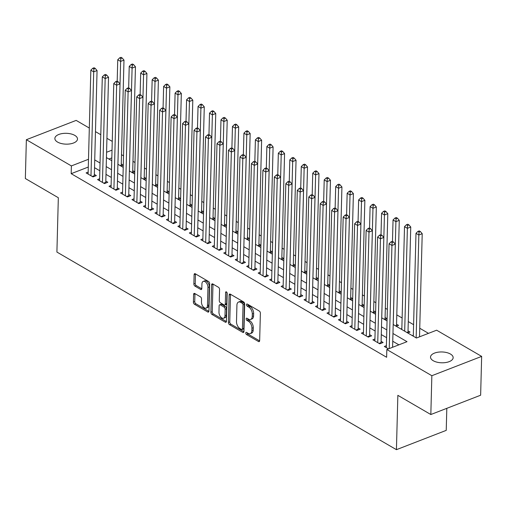 <?xml version="1.0" encoding="UTF-8"?>
<svg xmlns="http://www.w3.org/2000/svg" width="507" height="507" viewBox="0 0 507 507"><rect width="100%" height="100%" fill="white"/><g stroke="black" fill="none" stroke-linecap="round" stroke-linejoin="round"><path stroke-width="0.76" d="M245.768 333.029A1.217 0.703 -111.2 0 0 246.529 334.557L258.488 341.515A1.736 1.001 -111.2 0 0 259.159 341.61A1.736 1.001 -111.2 0 0 259.654 340.647L260.376 313.218A1.736 1.001 -111.2 0 0 259.286 311.038L247.327 304.073A1.217 0.703 -111.2 0 0 246.858 304.01A1.217 0.703 -111.2 0 0 246.51 304.682A1.217 0.703 -111.2 0 0 247.27 306.209L248.817 307.109A5.558 3.213 -111.2 0 1 252.296 314.08L252.233 316.368A5.558 3.213 -111.2 0 1 250.642 319.454A5.558 3.213 -111.2 0 1 248.506 319.15L246.953 318.25A1.217 0.703 -111.2 0 0 246.484 318.181A1.217 0.703 -111.2 0 0 246.136 318.859A1.217 0.703 -111.2 0 0 246.896 320.38L248.449 321.28A5.558 3.213 -111.2 0 1 251.922 328.257L251.865 330.545A5.558 3.213 -111.2 0 1 250.268 333.625A5.558 3.213 -111.2 0 1 248.132 333.321L246.586 332.421A1.217 0.703 -111.2 0 0 246.117 332.358A1.217 0.703 -111.2 0 0 245.768 333.029M247.124 332.738A1.217 0.703 -111.2 0 0 247.872 334.031L259.635 340.881M247.866 304.39A1.217 0.703 -111.2 0 0 248.614 305.683L250.166 306.589L248.817 307.109M247.498 318.561A1.217 0.703 -111.2 0 0 248.246 319.86L249.793 320.76L248.449 321.28M74.795 135.388A11.319 5.419 -178.5 0 1 77.495 139.026A11.319 5.419 -178.5 0 1 70.023 143.906A11.319 5.419 -178.5 0 1 57.564 142.074A11.319 5.419 -178.5 0 1 54.864 138.436A11.319 5.419 -178.5 0 1 62.336 133.556A11.319 5.419 -178.5 0 1 74.795 135.388M450.45 354.038A11.319 5.419 -178.5 0 1 453.157 357.676A11.319 5.419 -178.5 0 1 445.685 362.549A11.319 5.419 -178.5 0 1 433.225 360.718A11.319 5.419 -178.5 0 1 430.519 357.08A11.319 5.419 -178.5 0 1 437.991 352.2A11.319 5.419 -178.5 0 1 450.45 354.038M194.764 293.515A1.736 1.001 -111.2 0 0 194.099 293.426A1.736 1.001 -111.2 0 0 193.598 294.39L193.395 302.083A1.736 1.001 -111.2 0 0 194.485 304.263L207.769 311.995A1.736 1.001 -111.2 0 0 208.434 312.09A1.736 1.001 -111.2 0 0 208.935 311.127L209.651 283.692A1.736 1.001 -111.2 0 0 208.567 281.512L195.284 273.78A1.736 1.001 -111.2 0 0 194.612 273.685A1.736 1.001 -111.2 0 0 194.118 274.648L193.87 283.945A1.736 1.001 -111.2 0 0 194.961 286.125L200.645 289.434A1.736 1.001 -111.2 0 0 201.311 289.529A1.736 1.001 -111.2 0 0 201.811 288.565L201.932 283.958A4.645 2.681 -111.2 0 1 203.263 281.379A4.645 2.681 -111.2 0 1 206.406 282.874A4.645 2.681 -111.2 0 1 207.952 287.463L207.483 305.525A4.645 2.681 -111.2 0 1 206.146 308.098A4.645 2.681 -111.2 0 1 203.003 306.602A4.645 2.681 -111.2 0 1 201.456 302.02L201.539 299.01A1.736 1.001 -111.2 0 0 200.449 296.829L194.764 293.515M393.191 324.499L416.437 338.023L436.628 330.196L481.65 356.396L480.636 395.213L430.83 414.53L397.856 395.34L396.43 449.677L56.904 252.061L58.33 197.724L25.35 178.527L26.364 139.71L76.17 120.393L89.314 128.049M430.83 414.53L431.85 375.712L386.828 349.513L407.02 341.68L392.957 333.498M88.294 167.044L71.183 173.679L386.626 357.277L386.828 349.513M71.183 173.679L71.386 165.916L26.364 139.71M228.41 322.465A1.736 1.001 -111.2 0 0 229.5 324.645L242.783 332.377A1.736 1.001 -111.2 0 0 243.449 332.472A1.736 1.001 -111.2 0 0 243.949 331.508L244.666 304.073A1.736 1.001 -111.2 0 0 243.582 301.893L230.298 294.161A1.736 1.001 -111.2 0 0 229.627 294.066A1.736 1.001 -111.2 0 0 229.132 295.03L228.41 322.465L229.76 321.939A1.736 1.001 -111.2 0 0 230.843 324.119L243.93 331.736M225.279 322.186L211.989 314.454A1.736 1.001 -111.2 0 1 210.906 312.274L211.622 284.839A1.736 1.001 -111.2 0 1 212.122 283.876A1.736 1.001 -111.2 0 1 212.788 283.971L218.473 287.279A1.736 1.001 -111.2 0 1 219.563 289.459L219.271 300.588A1.736 1.001 -111.2 0 0 220.355 302.768L224.126 304.961A1.736 1.001 -111.2 0 0 224.797 305.056A1.736 1.001 -111.2 0 0 225.292 304.092L225.596 292.507A1.217 0.703 -111.2 0 1 225.945 291.836A1.217 0.703 -111.2 0 1 226.768 292.228A1.217 0.703 -111.2 0 1 227.174 293.426L226.445 321.318A1.736 1.001 -111.2 0 1 225.945 322.281A1.736 1.001 -111.2 0 1 225.279 322.186L226.376 321.761M120.964 166.049L123.271 165.155L121.262 163.989M132.435 172.729L134.742 171.835L132.733 170.663M143.906 179.402L146.212 178.508L144.203 177.342M155.376 186.082L157.683 185.188L155.674 184.016M166.847 192.755L169.154 191.861L167.145 190.695M178.318 199.435L180.625 198.535L178.616 197.369M189.789 206.108L192.096 205.215L190.087 204.048M201.26 212.782L203.567 211.888L201.558 210.722M212.731 219.461L215.038 218.568L213.029 217.395M224.202 226.135L226.509 225.241L224.5 224.075M235.673 232.814L237.979 231.921L235.97 230.748M247.143 239.488L249.45 238.594L247.441 237.428M258.614 246.168L260.915 245.274L258.912 244.101M270.085 252.841L272.386 251.947L270.383 250.781M281.556 259.521L283.857 258.621L281.854 257.455M293.027 266.194L295.328 265.3L293.325 264.134M304.498 272.867L306.798 271.974L304.789 270.808M315.962 279.547L318.269 278.654L316.26 277.481M327.433 286.221L329.74 285.327L327.731 284.161M338.904 292.9L341.211 292.007L339.202 290.834M350.375 299.574L352.682 298.68L350.673 297.514M361.846 306.253L364.153 305.36L362.144 304.187M373.317 312.927L375.624 312.033L373.615 310.867M384.788 319.606L387.094 318.707L385.086 317.54M396.259 326.28L398.565 325.386L396.556 324.22M407.729 332.953L410.036 332.06L408.027 330.894M386.397 345.679L384.338 346.477L388.457 348.879M374.927 339.006L372.867 339.804L379.749 343.809L383.115 342.504L381.106 341.338M363.456 332.326L361.396 333.124L368.278 337.13L371.644 335.824L369.635 334.658M351.985 325.652L349.925 326.451L356.808 330.456L360.173 329.151L358.164 327.985M340.514 318.973L338.454 319.771L345.337 323.777L348.702 322.477L346.699 321.305M329.043 312.299L326.983 313.098L333.866 317.103L337.231 315.798L335.228 314.632M317.572 305.626L315.512 306.424L322.395 310.43L325.76 309.124L323.758 307.952M306.101 298.946L304.042 299.745L310.924 303.75L314.289 302.445L312.287 301.278M294.63 292.273L292.577 293.071L299.46 297.077L302.818 295.771L300.816 294.599M283.16 285.593L281.106 286.392L287.989 290.397L291.354 289.091L289.345 287.925M271.695 278.92L269.635 279.718L276.518 283.724L279.883 282.418L277.874 281.252M260.224 272.24L258.164 273.039L265.047 277.044L268.412 275.738L266.403 274.572M248.753 265.567L246.694 266.365L253.576 270.37L256.941 269.065L254.932 267.899M237.282 258.887L235.223 259.685L242.105 263.691L245.47 262.392L243.461 261.219M225.811 252.213L223.752 253.012L230.634 257.017L234 255.712L231.991 254.546M214.341 245.534L212.281 246.332L219.163 250.344L222.529 249.038L220.52 247.866M202.87 238.86L200.81 239.659L207.693 243.664L211.058 242.359L209.049 241.193M191.399 232.187L189.339 232.986L196.222 236.991L199.587 235.685L197.578 234.513M179.928 225.507L177.868 226.306L184.751 230.311L188.116 229.006L186.107 227.839M168.457 218.834L166.397 219.632L173.28 223.638L176.645 222.332L174.636 221.16M156.986 212.154L154.927 212.953L161.809 216.958L165.174 215.652L163.165 214.486M145.515 205.481L143.456 206.279L150.338 210.285L153.703 208.979L151.694 207.813M134.044 198.801L131.985 199.6L138.867 203.605L142.233 202.299L140.23 201.133M122.574 192.128L120.514 192.926L127.396 196.931L130.762 195.626L128.759 194.46M111.103 185.448L109.043 186.246L115.926 190.258L119.291 188.953L117.288 187.78M99.632 178.775L97.578 179.573L104.455 183.578L107.82 182.273L105.817 181.107M398.889 344.83L392.754 341.262M386.607 337.681L381.283 334.582M375.136 331.008L369.812 327.909M363.665 324.328L358.341 321.229M352.194 317.655L346.87 314.555M340.723 310.975L335.4 307.882M329.252 304.301L323.935 301.202M317.781 297.622L312.464 294.529M306.31 290.948L300.993 287.849M294.84 284.275L289.522 281.176M283.375 277.595L278.051 274.496M271.904 270.922L266.581 267.823M260.433 264.242L255.11 261.143M248.962 257.569L243.639 254.47M237.491 250.889L232.168 247.796M226.021 244.216L220.697 241.117M214.55 237.536L209.226 234.443M203.079 230.862L197.755 227.763M191.608 224.189L186.284 221.09M180.137 217.509L174.814 214.41M168.666 210.836L163.343 207.737M157.195 204.156L151.872 201.057M145.724 197.483L140.401 194.384M134.254 190.803L128.93 187.704M122.783 184.13L117.466 181.031M111.312 177.45L105.995 174.357M99.841 170.777L94.524 167.678M88.161 172.101L86.108 172.9L92.99 176.905L96.349 175.599L94.346 174.427M428.504 333.346L419.739 328.244M413.592 324.67L408.268 321.571M402.121 317.99L396.804 314.898M387.348 309.39L385.333 308.218M375.877 302.717L373.862 301.545M364.406 296.044L362.391 294.865M352.935 289.364L350.92 288.191M341.464 282.691L339.449 281.512M329.994 276.011L327.978 274.838M318.523 269.337L316.507 268.159M307.052 262.658L305.037 261.485M295.581 255.984L293.566 254.812M284.11 249.305L282.095 248.132M272.639 242.631L270.624 241.459M261.175 235.951L259.153 234.779M249.704 229.278L247.682 228.106M238.233 222.605L236.211 221.426M226.762 215.925L224.74 214.753M215.291 209.252L213.27 208.073M203.82 202.572L201.805 201.399M192.349 195.898L190.334 194.726M180.879 189.219L178.863 188.046M169.408 182.545L167.392 181.373M157.937 175.866L155.922 174.693M146.466 169.192L144.451 168.02M134.995 162.519L132.98 161.34M123.524 155.839L121.509 154.667M111.825 157.911L108.923 159.04M413.319 335.241L412.318 335.628M401.848 328.561L400.847 328.948M396.43 449.677L446.23 430.367L446.813 408.331M481.65 356.396L431.85 375.712M95.468 131.624L100.785 134.723M106.939 138.303L112.256 141.402M106.432 157.588L111.755 160.687M117.903 164.268L123.226 167.367M129.374 170.941L134.697 174.04M140.845 177.621L146.162 180.714M155.725 185.942L155.712 185.885A1.768 1.02 68.8 0 1 155.643 185.258L158.393 80.144L155.028 81.45L152.334 184.307L157.633 187.394M167.196 192.622L167.183 192.565A1.768 1.02 68.8 0 1 167.114 191.938L169.864 86.817L166.499 88.123L163.805 190.987L169.104 194.067M175.257 197.648L180.574 200.747M186.722 204.321L192.045 207.42M201.609 212.648L201.596 212.591A1.768 1.02 68.8 0 1 201.526 211.964L204.277 106.85L200.911 108.156L198.218 211.013L203.516 214.1M209.664 217.674L214.987 220.773M221.134 224.354L226.458 227.453M236.015 232.681L236.002 232.618A1.768 1.02 68.8 0 1 235.939 231.991L238.689 126.877L235.324 128.182L232.631 231.04L237.929 234.126M247.486 239.355L247.473 239.298A1.768 1.02 68.8 0 1 247.41 238.67L250.16 133.556L246.795 134.856L244.101 237.72L249.4 240.8M255.547 244.38L260.871 247.479M270.427 252.708L270.415 252.651A1.768 1.02 68.8 0 1 270.351 252.023L273.102 146.903L269.737 148.209L267.043 251.073L272.341 254.153M281.898 259.381L281.886 259.324A1.768 1.02 68.8 0 1 281.816 258.697L284.573 153.583L281.208 154.889L278.514 257.746L283.812 260.832M289.96 264.413L295.283 267.506M304.84 272.734L304.827 272.677A1.768 1.02 68.8 0 1 304.758 272.05L307.515 166.936L304.149 168.242L301.456 271.099L306.754 274.186M316.311 279.414L316.298 279.357A1.768 1.02 68.8 0 1 316.229 278.723L318.985 173.609L315.62 174.915L312.927 277.779L318.225 280.859M324.372 284.44L329.696 287.539M335.843 291.113L341.167 294.212M350.724 299.441L350.711 299.384A1.768 1.02 68.8 0 1 350.641 298.756L353.392 193.642L350.026 194.948L347.333 297.805L352.631 300.892M358.785 304.466L364.102 307.565M370.256 311.146L375.573 314.239M381.72 317.819L387.044 320.918M112.028 150.148L106.571 152.271M88.497 159.28L71.386 165.916M386.809 329.918L381.486 326.819M375.338 323.244L370.015 320.145M363.868 316.564L358.544 313.465M352.397 309.891L347.073 306.792M340.926 303.211L335.609 300.119M329.455 296.538L324.138 293.439M317.984 289.858L312.667 286.766M306.513 283.185L301.196 280.086M295.049 276.511L289.725 273.412M283.578 269.832L278.254 266.733M272.107 263.158L266.783 260.059M260.636 256.479L255.313 253.38M249.165 249.805L243.842 246.706M237.694 243.126L232.371 240.033M226.223 236.452L220.9 233.353M214.753 229.772L209.429 226.68M203.282 223.099L197.958 220M191.811 216.426L186.487 213.327M180.34 209.746L175.016 206.647M168.869 203.073L163.546 199.973M157.398 196.393L152.075 193.294M145.927 189.719L140.61 186.62M134.456 183.04L129.139 179.947M122.986 176.366L117.668 173.267M111.515 169.687L106.197 166.594M100.05 163.013L94.727 159.914M250.268 333.625L251.618 333.105A5.558 3.213 -111.2 0 0 253.208 330.019L251.865 330.545M249.793 320.76A5.558 3.213 -111.2 0 1 253.266 327.731L253.208 330.019M250.642 319.454L251.985 318.928A5.558 3.213 -111.2 0 0 253.582 315.848L252.233 316.368M250.166 306.589A5.558 3.213 -111.2 0 1 253.639 313.56L253.582 315.848M230.495 294.282A1.736 1.001 -111.2 0 0 230.476 294.51L229.76 321.939M241.605 329.518A1.217 0.703 -111.2 0 0 242.067 329.588A1.217 0.703 -111.2 0 0 242.416 328.91L243.049 304.834A1.217 0.703 -111.2 0 0 242.289 303.306L240.654 302.356A5.558 3.213 -111.2 0 0 238.518 302.052A5.558 3.213 -111.2 0 0 236.927 305.138L236.496 321.596A5.558 3.213 -111.2 0 0 239.969 328.574L241.605 329.518M242.067 329.588L243.417 329.068A1.217 0.703 -111.2 0 0 243.766 328.39L242.416 328.91M238.518 302.052L239.862 301.532A5.558 3.213 -111.2 0 1 242.004 301.836L243.633 302.787A1.217 0.703 -111.2 0 1 244.393 304.314L243.766 328.39M226.42 321.546L213.339 313.928L211.989 314.454M212.991 284.091A1.736 1.001 -111.2 0 0 212.972 284.319L212.249 311.754A1.736 1.001 -111.2 0 0 213.339 313.928M224.797 305.056L226.141 304.536A1.736 1.001 -111.2 0 0 226.642 303.573L226.927 292.476M218.967 312.128A4.645 2.681 -111.2 0 0 220.513 316.717A4.645 2.681 -111.2 0 0 223.657 318.212A4.645 2.681 -111.2 0 0 224.988 315.639L225.159 309.276A1.736 1.001 -111.2 0 0 224.069 307.096L220.298 304.897A1.736 1.001 -111.2 0 0 219.632 304.802A1.736 1.001 -111.2 0 0 219.132 305.765L218.967 312.128M223.657 318.212L225.007 317.693A4.645 2.681 -111.2 0 0 226.337 315.113L224.988 315.639M219.632 304.802L220.976 304.282A1.736 1.001 -111.2 0 1 221.648 304.377L225.419 306.57A1.736 1.001 -111.2 0 1 226.502 308.75L226.337 315.113M206.146 308.098L207.496 307.578A4.645 2.681 -111.2 0 0 208.827 304.999L207.483 305.525M203.263 281.379L204.606 280.859A4.645 2.681 -111.2 0 1 207.75 282.355A4.645 2.681 -111.2 0 1 209.302 286.943L208.827 304.999M195.48 273.9A1.736 1.001 -111.2 0 0 195.461 274.129L195.22 283.426A1.736 1.001 -111.2 0 0 196.304 285.606L201.786 288.8M194.967 293.635A1.736 1.001 -111.2 0 0 194.942 293.864L194.745 301.564A1.736 1.001 -111.2 0 0 195.829 303.744L208.916 311.355M419.517 336.832L422.217 233.695L418.852 235.001L415.987 233.334L413.294 336.192M416.158 337.865L418.852 235.001L419.055 232.092L420.398 231.572L419.251 230.9L417.907 231.426L419.055 232.092M415.987 233.334L417.907 231.426M420.398 231.572L422.217 233.695M392.595 347.27L395.295 244.14L391.936 245.445L389.23 348.575M392.133 242.53L393.483 242.01L392.336 241.345L390.986 241.864L392.133 242.53L391.936 245.445L389.065 243.772L386.347 347.65M395.295 244.14L393.483 242.01M390.986 241.864L389.065 243.772M408.078 332.82L408.065 332.763A1.768 1.02 68.8 0 1 407.996 332.136L410.746 227.022L407.381 228.327L404.516 226.654L401.823 329.518M404.687 331.185L407.381 228.327L407.584 225.412L408.927 224.893L407.78 224.227L406.437 224.747L407.584 225.412M404.516 226.654L406.437 224.747M408.927 224.893L410.746 227.022M396.607 326.147L396.594 326.09A1.768 1.02 68.8 0 1 396.525 325.462L399.275 220.342L395.91 221.648L393.045 219.981L392.481 241.427M393.217 324.512L395.91 221.648L396.113 218.739L397.463 218.219L396.316 217.547L394.966 218.073L396.113 218.739M393.045 219.981L394.966 218.073M397.463 218.219L399.275 220.342M385.136 319.467L385.124 319.41A1.768 1.02 68.8 0 1 385.054 318.783L387.804 213.669L384.439 214.974L381.575 213.308L381.011 234.754M381.746 317.832L384.439 214.974L384.642 212.065L385.992 211.539L384.845 210.874L383.495 211.394L384.642 212.065M381.575 213.308L383.495 211.394M385.992 211.539L387.804 213.669M373.665 312.794L373.653 312.737A1.768 1.02 68.8 0 1 373.583 312.109L376.333 206.989L372.968 208.295L370.104 206.628L369.54 228.074M370.275 311.159L372.968 208.295L373.171 205.386L374.521 204.866L373.374 204.194L372.024 204.72L373.171 205.386M370.104 206.628L372.024 204.72M374.521 204.866L376.333 206.989M379.008 343.378L381.074 342.58L383.831 237.46L380.465 238.765L377.74 342.637M380.662 235.856L382.012 235.337L380.865 234.665L379.515 235.191L380.662 235.856L380.465 238.765L377.595 237.099L374.876 340.97M381.074 342.58A1.768 1.02 -111.2 0 0 381.144 343.207L381.156 343.264M383.831 237.46L382.012 235.337M379.515 235.191L377.595 237.099M367.537 336.699L369.603 335.9L372.36 230.786L368.995 232.092L366.269 335.964M369.197 229.183L370.541 228.657L369.394 227.992L368.05 228.511L369.197 229.183L368.995 232.092L366.124 230.419L363.405 334.297M369.603 335.9A1.768 1.02 -111.2 0 0 369.673 336.528L369.685 336.585M372.36 230.786L370.541 228.657M368.05 228.511L366.124 230.419M356.072 330.025L358.132 329.227L360.889 224.107L357.524 225.412L354.799 329.29M357.727 222.503L359.07 221.984L357.923 221.312L356.579 221.838L357.727 222.503L357.524 225.412L354.653 223.745L351.934 327.617M358.132 329.227A1.768 1.02 -111.2 0 0 358.202 329.854L358.215 329.911M360.889 224.107L359.07 221.984M356.579 221.838L354.653 223.745M344.602 323.352L346.661 322.547L349.418 217.433L346.053 218.739L343.334 322.61M346.256 215.83L347.599 215.304L346.452 214.638L345.109 215.158L346.256 215.83L346.053 218.739L343.182 217.072L340.463 320.944M346.661 322.547A1.768 1.02 -111.2 0 0 346.731 323.174L346.744 323.232M349.418 217.433L347.599 215.304M345.109 215.158L343.182 217.072M362.194 306.114L362.182 306.057A1.768 1.02 68.8 0 1 362.112 305.429L364.863 200.316L361.497 201.621L358.633 199.954L358.069 221.401M358.804 304.479L361.497 201.621L361.7 198.712L363.05 198.186L361.903 197.521L360.553 198.041L361.7 198.712M358.633 199.954L360.553 198.041M363.05 198.186L364.863 200.316M333.131 316.672L335.19 315.874L337.947 210.76L334.582 212.059L331.863 315.937M334.785 209.15L336.128 208.631L334.981 207.959L333.638 208.485L334.785 209.15L334.582 212.059L331.711 210.392L328.992 314.264M335.19 315.874A1.768 1.02 -111.2 0 0 335.26 316.501L335.273 316.558M337.947 210.76L336.128 208.631M333.638 208.485L331.711 210.392M350.229 192.033L351.579 191.513L350.432 190.847L349.082 191.367L350.229 192.033L350.026 194.948L347.162 193.275L346.598 214.727M347.162 193.275L349.082 191.367M351.579 191.513L353.392 193.642M321.66 309.999L323.72 309.194L326.476 204.08L323.111 205.386L320.392 309.257M323.314 202.477L324.657 201.951L323.51 201.285L322.167 201.805L323.314 202.477L323.111 205.386L320.24 203.719L317.521 307.591M323.72 309.194A1.768 1.02 -111.2 0 0 323.789 309.821L323.802 309.885M326.476 204.08L324.657 201.951M322.167 201.805L320.24 203.719M339.253 292.767L339.24 292.704A1.768 1.02 68.8 0 1 339.17 292.076L341.927 186.963L338.562 188.268L335.691 186.601L335.127 208.047M335.868 291.132L338.562 188.268L338.758 185.359L340.108 184.833L338.961 184.168L337.611 184.687L338.758 185.359M335.691 186.601L337.611 184.687M340.108 184.833L341.927 186.963M310.189 303.319L312.255 302.521L315.005 197.407L311.64 198.712L308.921 302.584M311.843 195.797L313.187 195.277L312.039 194.612L310.696 195.132L311.843 195.797L311.64 198.712L308.769 197.039L306.051 300.911M312.255 302.521A1.768 1.02 -111.2 0 0 312.318 303.148L312.331 303.205M315.005 197.407L313.187 195.277M310.696 195.132L308.769 197.039M327.782 286.087L327.769 286.03A1.768 1.02 68.8 0 1 327.699 285.403L330.456 180.289L327.091 181.595L324.22 179.922L323.656 201.374M324.398 284.452L327.091 181.595L327.288 178.679L328.637 178.16L327.49 177.494L326.14 178.014L327.288 178.679M324.22 179.922L326.14 178.014M328.637 178.16L330.456 180.289M298.718 296.646L300.784 295.841L303.535 190.727L300.169 192.033L297.451 295.904M300.372 189.124L301.716 188.598L300.569 187.932L299.225 188.458L300.372 189.124L300.169 192.033L297.298 190.366L294.58 294.237M300.784 295.841A1.768 1.02 -111.2 0 0 300.847 296.468L300.86 296.532M303.535 190.727L301.716 188.598M299.225 188.458L297.298 190.366M315.823 172.006L317.167 171.486L316.019 170.815L314.676 171.341L315.823 172.006L315.62 174.915L312.749 173.248L312.192 194.694M312.749 173.248L314.676 171.341M317.167 171.486L318.985 173.609M287.247 289.966L289.313 289.167L292.064 184.054L288.698 185.359L285.98 289.231M288.901 182.444L290.245 181.924L289.098 181.259L287.754 181.779L288.901 182.444L288.698 185.359L285.834 183.686L283.109 287.564M289.313 289.167A1.768 1.02 -111.2 0 0 289.377 289.795L289.389 289.852M292.064 184.054L290.245 181.924M287.754 181.779L285.834 183.686M304.352 165.326L305.696 164.807L304.549 164.141L303.205 164.661L304.352 165.326L304.149 168.242L301.278 166.569L300.721 188.021M301.278 166.569L303.205 164.661M305.696 164.807L307.515 166.936M275.776 283.293L277.842 282.494L280.593 177.374L277.228 178.679L274.509 282.551M277.43 175.771L278.774 175.251L277.627 174.579L276.283 175.105L277.43 175.771L277.228 178.679L274.363 177.013L271.638 280.884M277.842 282.494A1.768 1.02 -111.2 0 0 277.906 283.121L277.925 283.179M280.593 177.374L278.774 175.251M276.283 175.105L274.363 177.013M293.369 266.061L293.357 266.004A1.768 1.02 68.8 0 1 293.287 265.376L296.044 160.256L292.678 161.562L289.808 159.895L289.25 181.341M289.985 264.426L292.678 161.562L292.881 158.653L294.225 158.133L293.078 157.462L291.734 157.988L292.881 158.653M289.808 159.895L291.734 157.988M294.225 158.133L296.044 160.256M264.305 276.613L266.371 275.814L269.122 170.701L265.757 172.006L263.038 275.878M265.96 169.097L267.303 168.571L266.156 167.906L264.812 168.425L265.96 169.097L265.757 172.006L262.892 170.333L260.167 274.211M266.371 275.814A1.768 1.02 -111.2 0 0 266.435 276.442L266.454 276.499M269.122 170.701L267.303 168.571M264.812 168.425L262.892 170.333M281.41 151.98L282.754 151.454L281.607 150.788L280.263 151.308L281.41 151.98L281.208 154.889L278.337 153.215L277.779 174.668M278.337 153.215L280.263 151.308M282.754 151.454L284.573 153.583M252.835 269.939L254.901 269.141L257.651 164.021L254.286 165.326L251.567 269.204M254.489 162.417L255.832 161.898L254.685 161.226L253.342 161.752L254.489 162.417L254.286 165.326L251.421 163.66L248.703 267.531M254.901 269.141A1.768 1.02 -111.2 0 0 254.97 269.768L254.983 269.825M257.651 164.021L255.832 161.898M253.342 161.752L251.421 163.66M241.364 263.266L243.43 262.461L246.18 157.347L242.815 158.653L240.096 262.525M243.018 155.744L244.368 155.218L243.221 154.553L241.871 155.072L243.018 155.744L242.815 158.653L239.95 156.986L237.232 260.858M243.43 262.461A1.768 1.02 -111.2 0 0 243.499 263.089L243.512 263.146M246.18 157.347L244.368 155.218M241.871 155.072L239.95 156.986M229.893 256.586L231.959 255.788L234.709 150.674L231.344 151.973L228.625 255.851M231.547 149.064L232.897 148.545L231.75 147.873L230.4 148.399L231.547 149.064L231.344 151.973L228.48 150.306L225.761 254.178M231.959 255.788A1.768 1.02 -111.2 0 0 232.029 256.415L232.041 256.472M234.709 150.674L232.897 148.545M230.4 148.399L228.48 150.306M269.939 145.3L271.283 144.78L270.136 144.108L268.792 144.634L269.939 145.3L269.737 148.209L266.866 146.542L266.308 167.988M266.866 146.542L268.792 144.634M271.283 144.78L273.102 146.903M258.957 246.028L258.944 245.971A1.768 1.02 68.8 0 1 258.881 245.344L261.631 140.23L258.266 141.535L255.395 139.869L254.837 161.315M255.572 244.393L258.266 141.535L258.469 138.626L259.812 138.1L258.665 137.435L257.322 137.955L258.469 138.626M255.395 139.869L257.322 137.955M259.812 138.1L261.631 140.23M246.998 131.947L248.341 131.427L247.194 130.755L245.851 131.281L246.998 131.947L246.795 134.856L243.93 133.189L243.366 154.635M243.93 133.189L245.851 131.281M248.341 131.427L250.16 133.556M218.422 249.913L220.488 249.108L223.238 143.994L219.873 145.3L217.154 249.171M220.076 142.391L221.426 141.865L220.279 141.2L218.929 141.719L220.076 142.391L219.873 145.3L217.009 143.633L214.29 247.505M220.488 249.108A1.768 1.02 -111.2 0 0 220.558 249.736L220.57 249.799M223.238 143.994L221.426 141.865M218.929 141.719L217.009 143.633M235.527 125.273L236.87 124.747L235.723 124.082L234.38 124.602L235.527 125.273L235.324 128.182L232.46 126.516L231.895 147.962M232.46 126.516L234.38 124.602M236.87 124.747L238.689 126.877M206.951 243.233L209.017 242.435L211.768 137.321L208.402 138.626L205.684 242.498M208.605 135.711L209.955 135.192L208.808 134.526L207.458 135.046L208.605 135.711L208.402 138.626L205.538 136.953L202.819 240.825M209.017 242.435A1.768 1.02 -111.2 0 0 209.087 243.062L209.099 243.119M211.768 137.321L209.955 135.192M207.458 135.046L205.538 136.953M224.55 226.002L224.531 225.945A1.768 1.02 68.8 0 1 224.468 225.317L227.218 120.203L223.853 121.509L220.989 119.836L220.425 141.288M221.16 224.367L223.853 121.509L224.056 118.594L225.4 118.074L224.252 117.409L222.909 117.928L224.056 118.594M220.989 119.836L222.909 117.928M225.4 118.074L227.218 120.203M195.48 236.56L197.546 235.755L200.297 130.641L196.931 131.947L194.213 235.818M197.134 129.038L198.484 128.512L197.337 127.846L195.987 128.366L197.134 129.038L196.931 131.947L194.067 130.28L191.348 234.152M197.546 235.755A1.768 1.02 -111.2 0 0 197.616 236.382L197.629 236.446M200.297 130.641L198.484 128.512M195.987 128.366L194.067 130.28M213.079 219.328L213.06 219.265A1.768 1.02 68.8 0 1 212.997 218.637L215.748 113.524L212.382 114.829L209.518 113.162L208.954 134.609M209.689 217.693L212.382 114.829L212.585 111.92L213.929 111.394L212.782 110.729L211.438 111.255L212.585 111.92M209.518 113.162L211.438 111.255M213.929 111.394L215.748 113.524M184.009 229.88L186.075 229.082L188.826 123.968L185.467 125.273L182.742 229.145M185.663 122.358L187.013 121.838L185.866 121.173L184.516 121.693L185.663 122.358L185.467 125.273L182.596 123.6L179.877 227.478M186.075 229.082A1.768 1.02 -111.2 0 0 186.145 229.709L186.158 229.766M188.826 123.968L187.013 121.838M184.516 121.693L182.596 123.6M201.114 105.241L202.458 104.721L201.317 104.055L199.967 104.575L201.114 105.241L200.911 108.156L198.047 106.483L197.483 127.935M198.047 106.483L199.967 104.575M202.458 104.721L204.277 106.85M172.538 223.207L174.604 222.402L177.361 117.288L173.996 118.594L171.271 222.465M174.193 115.685L175.542 115.165L174.395 114.493L173.045 115.019L174.193 115.685L173.996 118.594L171.125 116.927L168.406 220.798M174.604 222.402A1.768 1.02 -111.2 0 0 174.674 223.036L174.687 223.093M177.361 117.288L175.542 115.165M173.045 115.019L171.125 116.927M190.138 205.975L190.125 205.918A1.768 1.02 68.8 0 1 190.055 205.291L192.806 100.171L189.441 101.476L186.576 99.809L186.012 121.255M186.747 204.34L189.441 101.476L189.643 98.567L190.993 98.047L189.846 97.376L188.496 97.902L189.643 98.567M186.576 99.809L188.496 97.902M190.993 98.047L192.806 100.171M161.068 216.527L163.134 215.728L165.89 110.615L162.525 111.92L159.8 215.792M162.728 109.005L164.072 108.485L162.924 107.82L161.581 108.34L162.728 109.005L162.525 111.92L159.654 110.247L156.936 214.125M163.134 215.728A1.768 1.02 -111.2 0 0 163.203 216.356L163.216 216.413M165.89 110.615L164.072 108.485M161.581 108.34L159.654 110.247M178.667 199.295L178.654 199.238A1.768 1.02 68.8 0 1 178.584 198.611L181.335 93.497L177.97 94.803L175.105 93.13L174.541 114.582M175.276 197.66L177.97 94.803L178.172 91.894L179.522 91.368L178.375 90.702L177.025 91.222L178.172 91.894M175.105 93.13L177.025 91.222M179.522 91.368L181.335 93.497M149.603 209.854L151.663 209.055L154.42 103.935L151.054 105.241L148.336 209.118M151.257 102.332L152.601 101.812L151.454 101.14L150.11 101.666L151.257 102.332L151.054 105.241L148.183 103.574L145.465 207.445M151.663 209.055A1.768 1.02 -111.2 0 0 151.732 209.683L151.745 209.74M154.42 103.935L152.601 101.812M150.11 101.666L148.183 103.574M166.702 85.214L168.051 84.694L166.904 84.023L165.555 84.549L166.702 85.214L166.499 88.123L163.634 86.456L163.07 107.902M163.634 86.456L165.555 84.549M168.051 84.694L169.864 86.817M138.132 203.174L140.192 202.375L142.949 97.262L139.583 98.567L136.865 202.439M139.786 95.658L141.13 95.132L139.983 94.467L138.639 94.986L139.786 95.658L139.583 98.567L136.713 96.894L133.994 200.772M140.192 202.375A1.768 1.02 -111.2 0 0 140.262 203.003L140.274 203.06M142.949 97.262L141.13 95.132M138.639 94.986L136.713 96.894M155.231 78.541L156.581 78.015L155.434 77.349L154.084 77.869L155.231 78.541L155.028 81.45L152.163 79.783L151.599 101.229M152.163 79.783L154.084 77.869M156.581 78.015L158.393 80.144M144.254 179.269L144.242 179.212A1.768 1.02 68.8 0 1 144.172 178.584L146.922 73.471L143.563 74.77L140.692 73.103L140.128 94.549M140.87 177.634L143.563 74.77L143.76 71.861L145.11 71.341L143.963 70.669L142.613 71.195L143.76 71.861M140.692 73.103L142.613 71.195M145.11 71.341L146.922 73.471M132.783 172.595L132.771 172.532A1.768 1.02 68.8 0 1 132.701 171.905L135.458 66.791L132.093 68.096L129.222 66.43L128.658 87.876M129.399 170.954L132.093 68.096L132.289 65.188L133.639 64.662L132.492 63.996L131.142 64.516L132.289 65.188M129.222 66.43L131.142 64.516M133.639 64.662L135.458 66.791M126.661 196.501L128.721 195.702L131.478 90.582L128.113 91.887L125.394 195.765M128.315 88.979L129.659 88.459L128.512 87.787L127.168 88.313L128.315 88.979L128.113 91.887L125.242 90.221L122.523 194.092M128.721 195.702A1.768 1.02 -111.2 0 0 128.791 196.329L128.803 196.386M131.478 90.582L129.659 88.459M127.168 88.313L125.242 90.221M115.19 189.827L117.256 189.022L120.007 83.909L116.642 85.214L113.923 189.086M116.844 82.305L118.188 81.779L117.041 81.114L115.697 81.633L116.844 82.305L116.642 85.214L113.771 83.547L111.052 187.419M117.256 189.022A1.768 1.02 -111.2 0 0 117.32 189.65L117.332 189.707M120.007 83.909L118.188 81.779M115.697 81.633L113.771 83.547M103.72 183.147L105.786 182.349L108.536 77.235L105.171 78.541L102.452 182.412M105.374 75.625L106.717 75.106L105.57 74.44L104.227 74.96L105.374 75.625L105.171 78.541L102.3 76.868L99.581 180.739M105.786 182.349A1.768 1.02 -111.2 0 0 105.849 182.976L105.862 183.033M108.536 77.235L106.717 75.106M104.227 74.96L102.3 76.868M121.312 165.916L121.3 165.859A1.768 1.02 68.8 0 1 121.23 165.231L123.987 60.118L120.622 61.423L117.751 59.75L117.193 81.202M117.928 164.281L120.622 61.423L120.824 58.508L122.168 57.988L121.021 57.323L119.677 57.842L120.824 58.508M117.751 59.75L119.677 57.842M122.168 57.988L123.987 60.118M92.249 176.474L94.315 175.669L97.065 70.555L93.7 71.861L90.981 175.733M93.903 68.952L95.246 68.426L94.099 67.761L92.756 68.28L93.903 68.952L93.7 71.861L90.835 70.194L88.11 174.066M94.315 175.669A1.768 1.02 -111.2 0 0 94.378 176.297L94.391 176.36M97.065 70.555L95.246 68.426M92.756 68.28L90.835 70.194M247.872 334.031L246.529 334.557M248.614 305.683L247.27 306.209M248.246 319.86L246.896 320.38M253.266 327.731L251.922 328.257M253.639 313.56L252.296 314.08M259.59 341.091L258.488 341.515M230.476 294.51L229.132 295.03M243.88 331.952L242.783 332.377M230.843 324.119L229.5 324.645M244.393 304.314L243.049 304.834M243.633 302.787L242.289 303.306M242.004 301.836L240.654 302.356M212.249 311.754L210.906 312.274M212.972 284.319L211.622 284.839M226.642 303.573L225.292 304.092M226.654 292.095L225.596 292.507M226.502 308.75L225.159 309.276M225.419 306.57L224.069 307.096M221.648 304.377L220.298 304.897M209.302 286.943L207.952 287.463M201.742 289.009L200.645 289.434M196.304 285.606L194.961 286.125M195.22 283.426L193.87 283.945M195.461 274.129L194.118 274.648M208.865 311.571L207.769 311.995M195.829 303.744L194.485 304.263M194.745 301.564L193.395 302.083M194.942 293.864L193.598 294.39M408.065 332.763L407.666 332.915M407.996 332.136L406.988 332.529M396.594 326.09L396.195 326.242M396.525 325.462L395.517 325.849M385.124 319.41L384.724 319.568M385.054 318.783L384.046 319.176M373.653 312.737L373.253 312.889M373.583 312.109L372.575 312.496M379.686 343.771L381.144 343.207M368.215 337.092L369.673 336.528M356.744 330.418L358.202 329.854M345.273 323.745L346.731 323.174M362.182 306.057L361.783 306.215M362.112 305.429L361.111 305.822M333.802 317.065L335.26 316.501M350.711 299.384L350.312 299.536M350.641 298.756L349.64 299.143M322.332 310.392L323.789 309.821M339.24 292.704L338.841 292.862M339.17 292.076L338.169 292.469M310.861 303.712L312.318 303.148M327.769 286.03L327.37 286.182M327.699 285.403L326.698 285.79M299.39 297.039L300.847 296.468M316.298 279.357L315.899 279.509M316.229 278.723L315.227 279.116M287.919 290.359L289.377 289.795M304.827 272.677L304.428 272.829M304.758 272.05L303.756 272.436M276.448 283.686L277.906 283.121M293.357 266.004L292.957 266.156M293.287 265.376L292.286 265.763M264.977 277.006L266.435 276.442M281.886 259.324L281.486 259.483M281.816 258.697L280.815 259.09M253.506 270.332L254.97 269.768M242.042 263.653L243.499 263.089M230.571 256.979L232.029 256.415M270.415 252.651L270.016 252.803M270.351 252.023L269.344 252.41M258.944 245.971L258.545 246.129M258.881 245.344L257.873 245.737M247.473 239.298L247.08 239.45M247.41 238.67L246.402 239.057M219.1 250.306L220.558 249.736M236.002 232.618L235.609 232.776M235.939 231.991L234.931 232.383M207.629 243.626L209.087 243.062M224.531 225.945L224.138 226.097M224.468 225.317L223.46 225.704M196.158 236.953L197.616 236.382M213.06 219.265L212.667 219.423M212.997 218.637L211.989 219.03M184.687 230.273L186.145 229.709M201.596 212.591L201.197 212.744M201.526 211.964L200.518 212.351M173.217 223.6L174.674 223.036M190.125 205.918L189.726 206.07M190.055 205.291L189.048 205.677M161.746 216.92L163.203 216.356M178.654 199.238L178.255 199.397M178.584 198.611L177.577 199.004M150.275 210.247L151.732 209.683M167.183 192.565L166.784 192.717M167.114 191.938L166.106 192.324M138.804 203.567L140.262 203.003M155.712 185.885L155.313 186.044M155.643 185.258L154.641 185.651M144.242 179.212L143.842 179.364M144.172 178.584L143.17 178.971M132.771 172.532L132.371 172.691M132.701 171.905L131.7 172.298M127.333 196.893L128.791 196.329M115.862 190.22L117.32 189.65M104.391 183.54L105.849 182.976M121.3 165.859L120.9 166.011M121.23 165.231L120.229 165.618M92.92 176.867L94.378 176.297"/></g></svg>
